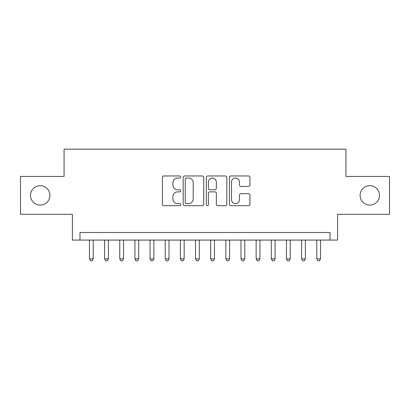 <?xml version="1.0" encoding="UTF-8"?>
<svg xmlns="http://www.w3.org/2000/svg" width="410" height="410" viewBox="0 0 410 410"><rect width="100%" height="100%" fill="white"/><g stroke="black" fill="none" stroke-linecap="round" stroke-linejoin="round"><path stroke-width="0.61" d="M180.754 176.997A1.04 1.04 0 0 0 179.713 175.957L163.908 175.957A1.486 1.486 0 0 0 162.421 177.443L162.421 204.216A1.486 1.486 0 0 0 163.908 205.707L179.713 205.707A1.04 1.04 0 0 0 180.754 204.667A1.04 1.04 0 0 0 179.713 203.621L177.668 203.621A4.761 4.761 0 0 1 172.907 198.865L172.907 196.631A4.761 4.761 0 0 1 177.668 191.87L179.713 191.87A1.04 1.04 0 0 0 180.754 190.829A1.04 1.04 0 0 0 179.713 189.789L177.668 189.789A4.761 4.761 0 0 1 172.907 185.028L172.907 182.798A4.761 4.761 0 0 1 177.668 178.037L179.713 178.037A1.04 1.04 0 0 0 180.754 176.997M360.103 195.375A9.697 9.697 0 0 0 369.799 205.077A9.697 9.697 0 0 0 379.496 195.375A9.697 9.697 0 0 0 369.799 185.679A9.697 9.697 0 0 0 360.103 195.375M30.504 195.375A9.697 9.697 0 0 0 40.2 205.077A9.697 9.697 0 0 0 49.897 195.375A9.697 9.697 0 0 0 40.2 185.679A9.697 9.697 0 0 0 30.504 195.375M248.47 186.442A1.486 1.486 0 0 0 249.957 184.956L249.957 177.443A1.486 1.486 0 0 0 248.47 175.957L230.917 175.957A1.486 1.486 0 0 0 229.431 177.443L229.431 204.216A1.486 1.486 0 0 0 230.917 205.707L248.47 205.707A1.486 1.486 0 0 0 249.957 204.216L249.957 195.145A1.486 1.486 0 0 0 248.47 193.658L240.957 193.658A1.486 1.486 0 0 0 239.471 195.145L239.471 199.644A3.977 3.977 0 0 1 235.494 203.621A3.977 3.977 0 0 1 231.512 199.644L231.512 182.019A3.977 3.977 0 0 1 235.494 178.037A3.977 3.977 0 0 1 239.471 182.019L239.471 184.956A1.486 1.486 0 0 0 240.957 186.442L248.47 186.442M330.019 240.081L337.599 240.081L337.599 214.317L389.5 214.317L389.5 176.433L345.932 176.433L345.932 149.158L64.068 149.158L64.068 176.433L20.5 176.433L20.5 214.317L72.401 214.317L72.401 240.081L330.019 240.081L330.019 232.506L79.981 232.506L79.981 240.081M203.698 177.443A1.486 1.486 0 0 0 202.212 175.957L184.659 175.957A1.486 1.486 0 0 0 183.173 177.443L183.173 204.216A1.486 1.486 0 0 0 184.659 205.707L202.212 205.707A1.486 1.486 0 0 0 203.698 204.216L203.698 177.443M207.788 175.957L225.341 175.957A1.486 1.486 0 0 1 226.827 177.443L226.827 204.216A1.486 1.486 0 0 1 225.341 205.707L217.828 205.707A1.486 1.486 0 0 1 216.342 204.216L216.342 193.361A1.486 1.486 0 0 0 214.855 191.87L209.874 191.87A1.486 1.486 0 0 0 208.382 193.361L208.382 204.667A1.04 1.04 0 0 1 207.342 205.707A1.04 1.04 0 0 1 206.302 204.667L206.302 177.443A1.486 1.486 0 0 1 207.788 175.957M186.294 178.037A1.04 1.04 0 0 0 185.253 179.078L185.253 202.581A1.04 1.04 0 0 0 186.294 203.621L188.451 203.621A4.761 4.761 0 0 0 193.212 198.865L193.212 182.798A4.761 4.761 0 0 0 188.451 178.037L186.294 178.037M216.342 182.091A3.977 3.977 0 0 0 212.365 178.114A3.977 3.977 0 0 0 208.382 182.091L208.382 188.303A1.486 1.486 0 0 0 209.874 189.789L214.855 189.789A1.486 1.486 0 0 0 216.342 188.303L216.342 182.091M89.452 240.081L89.452 258.874L93.239 258.874L93.239 240.081M93.239 258.874L92.101 260.842L90.589 260.842L89.452 258.874M104.606 240.081L104.606 258.874L108.394 258.874L108.394 240.081M108.394 258.874L107.256 260.842L105.739 260.842L104.606 258.874M119.761 240.081L119.761 258.874L123.548 258.874L123.548 240.081M123.548 258.874L122.411 260.842L120.894 260.842L119.761 258.874M134.91 240.081L134.91 258.874L138.703 258.874L138.703 240.081M138.703 258.874L137.565 260.842L136.048 260.842L134.91 258.874M150.065 240.081L150.065 258.874L153.858 258.874L153.858 240.081M153.858 258.874L152.72 260.842L151.203 260.842L150.065 258.874M165.22 240.081L165.22 258.874L169.007 258.874L169.007 240.081M169.007 258.874L167.874 260.842L166.357 260.842L165.22 258.874M180.374 240.081L180.374 258.874L184.162 258.874L184.162 240.081M184.162 258.874L183.029 260.842L181.512 260.842L180.374 258.874M195.529 240.081L195.529 258.874L199.316 258.874L199.316 240.081M199.316 258.874L198.179 260.842L196.667 260.842L195.529 258.874M210.684 240.081L210.684 258.874L214.471 258.874L214.471 240.081M214.471 258.874L213.333 260.842L211.821 260.842L210.684 258.874M225.838 240.081L225.838 258.874L229.626 258.874L229.626 240.081M229.626 258.874L228.488 260.842L226.971 260.842L225.838 258.874M240.993 240.081L240.993 258.874L244.78 258.874L244.78 240.081M244.78 258.874L243.642 260.842L242.125 260.842L240.993 258.874M256.142 240.081L256.142 258.874L259.935 258.874L259.935 240.081M259.935 258.874L258.797 260.842L257.28 260.842L256.142 258.874M271.297 240.081L271.297 258.874L275.089 258.874L275.089 240.081M275.089 258.874L273.952 260.842L272.435 260.842L271.297 258.874M286.452 240.081L286.452 258.874L290.239 258.874L290.239 240.081M290.239 258.874L289.106 260.842L287.589 260.842L286.452 258.874M301.606 240.081L301.606 258.874L305.394 258.874L305.394 240.081M305.394 258.874L304.261 260.842L302.744 260.842L301.606 258.874M316.761 240.081L316.761 258.874L320.548 258.874L320.548 240.081M320.548 258.874L319.41 260.842L317.899 260.842L316.761 258.874"/></g></svg>
